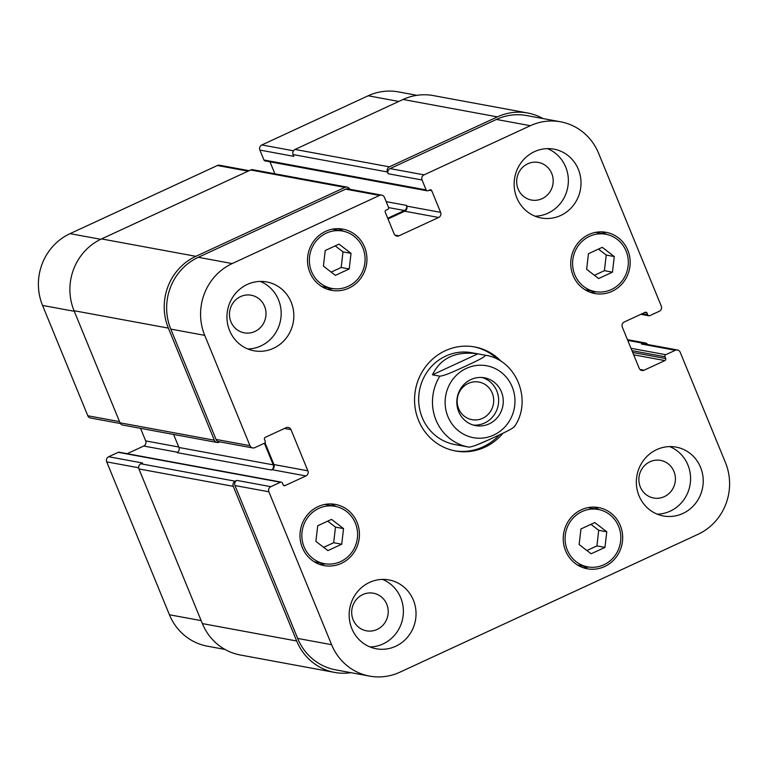 <?xml version="1.0" encoding="UTF-8"?>
<svg xmlns="http://www.w3.org/2000/svg" width="768" height="768" viewBox="0 0 768 768"><rect width="100%" height="100%" fill="white"/><g stroke="black" fill="none" stroke-linecap="round" stroke-linejoin="round"><path stroke-width="1.15" d="M473.357 425.078A24.307 23.184 100.5 0 0 484.531 423.043A24.307 23.184 100.5 0 0 498.624 399.12A24.307 23.184 100.5 0 0 482.131 377.51M468.288 383.424A19.123 18.24 100.5 0 0 457.277 403.2A19.123 18.24 100.5 0 0 471.974 419.674A19.123 18.24 100.5 0 0 482.592 418.31A19.123 18.24 100.5 0 0 493.603 398.534A19.123 18.24 100.5 0 0 478.906 382.061A19.123 18.24 100.5 0 0 468.288 383.424M489.13 423.888A24.307 23.184 -79.5 0 1 475.632 425.626A24.307 23.184 -79.5 0 1 457.238 397.517A24.307 23.184 -79.5 0 1 484.454 377.808A24.307 23.184 -79.5 0 1 503.136 398.755A24.307 23.184 -79.5 0 1 489.13 423.888M439.824 376.176L432.461 374.822L477.821 353.846L485.184 355.21C486 356.88 473.002 362.63 465.408 366.23C457.536 369.782 445.363 375.677 439.824 376.176A46.675 44.515 100.5 0 0 436.022 420.134A46.675 44.515 100.5 0 0 468.586 447.062A46.675 44.515 100.5 0 0 468.922 447.13C474.461 446.621 486.634 440.726 494.506 437.174C502.099 433.574 515.098 427.834 514.282 426.154M489.926 439.286L477.014 444.816M432.461 374.822C440.698 357.888 455.808 350.899 477.821 353.846M454.57 450.797A52.896 50.448 100.5 0 0 499.373 434.909M497.885 359.549A52.896 50.448 100.5 0 0 473.76 346.781M514.464 426.605C532.733 400.541 516.403 359.674 485.52 355.267L471.715 352.723A46.675 44.515 100.5 0 0 445.786 356.054A46.675 44.515 100.5 0 0 422.218 417.59A46.675 44.515 100.5 0 0 454.781 444.518L468.931 447.13M503.03 433.162A52.896 50.448 -79.5 0 1 455.491 450.979A52.896 50.448 -79.5 0 1 414.835 405.418A52.896 50.448 -79.5 0 1 445.306 350.717A52.896 50.448 -79.5 0 1 474.682 346.944A52.896 50.448 -79.5 0 1 501.466 361.661M281.29 482.131A1.555 1.488 100.5 0 0 280.426 482.237L270.854 486.672A3.888 3.706 100.5 0 0 268.886 491.798L331.594 644.688A54.451 51.936 100.5 0 0 369.581 676.109A54.451 51.936 100.5 0 0 399.83 672.221L697.949 534.355A54.451 51.936 100.5 0 0 725.453 462.566L680.198 352.243A3.888 3.706 100.5 0 0 675.331 350.275L665.76 354.701A1.555 1.488 100.5 0 0 664.973 356.755L665.693 358.522A1.555 1.488 -79.5 0 1 664.915 360.576L644.054 370.224A3.888 3.706 -79.5 0 1 639.187 368.256L622.31 327.101A3.888 3.706 -79.5 0 1 624.269 321.974L645.13 312.326A1.555 1.488 -79.5 0 1 647.078 313.114L647.798 314.89A1.555 1.488 100.5 0 0 649.747 315.677L659.328 311.251A3.888 3.706 100.5 0 0 661.286 306.125L598.579 153.235A54.451 51.936 100.5 0 0 560.602 121.814A54.451 51.936 100.5 0 0 530.352 125.702L424.022 174.864A3.888 3.706 100.5 0 0 422.054 180L426.134 189.926A1.555 1.488 100.5 0 0 428.083 190.714L429.792 189.926A1.555 1.488 -79.5 0 1 431.741 190.714L440.611 212.352A3.888 3.706 -79.5 0 1 438.653 217.478L398.995 235.814A3.888 3.706 -79.5 0 1 394.118 233.856L385.248 212.218A1.555 1.488 -79.5 0 1 386.026 210.163L387.744 209.376A1.555 1.488 100.5 0 0 388.522 207.322L384.451 197.386A3.888 3.706 100.5 0 0 379.574 195.418L232.224 263.558A54.451 51.936 100.5 0 0 204.73 335.357L249.974 445.68A3.888 3.706 100.5 0 0 254.851 447.648L264.422 443.222A1.555 1.488 100.5 0 0 265.21 441.168L264.48 439.392A1.555 1.488 -79.5 0 1 265.267 437.347L286.118 427.699A3.888 3.706 -79.5 0 1 290.995 429.667L307.872 470.813A3.888 3.706 -79.5 0 1 305.904 475.949L285.053 485.587A1.555 1.488 -79.5 0 1 283.104 484.8L282.374 483.024A1.555 1.488 100.5 0 0 281.29 482.131L119.117 452.208A1.555 1.488 100.5 0 0 118.253 452.323L108.672 456.749A3.888 3.706 100.5 0 0 106.714 461.875L169.421 614.765A54.451 51.936 100.5 0 0 207.398 646.186L224.957 649.421M140.544 428.342L145.69 440.899A3.888 3.706 -79.5 0 1 143.731 446.026L127.152 453.696M249.11 170.678L219.562 165.226A3.888 3.706 100.5 0 0 217.402 165.504L70.051 233.645A54.451 51.936 100.5 0 0 42.547 305.434L87.802 415.757A3.888 3.706 100.5 0 0 90.509 418.003L120.403 423.523M269.981 161.818L274.896 173.789M416.966 95.318L398.419 91.891A54.451 51.936 100.5 0 0 368.17 95.779L261.85 144.95A3.888 3.706 100.5 0 0 259.882 150.077L263.952 160.013A1.555 1.488 100.5 0 0 265.037 160.906L427.219 190.829M327.898 550.598L315.898 541.382L317.712 525.763L331.536 519.379L343.536 528.595L341.722 544.214L327.898 550.598M323.664 547.344L333.667 542.726L335.482 527.117L327.715 521.146M341.722 544.214L333.667 542.726M343.536 528.595L335.482 527.117M335.405 275.357L323.405 266.131L325.219 250.522L339.034 244.128L351.034 253.354L349.219 268.963L335.405 275.357M331.171 272.102L341.174 267.475L342.989 251.866L335.213 245.894M349.219 268.963L341.174 267.475M351.034 253.354L342.989 251.866M598.646 278.544L586.646 269.318L588.461 253.709L602.275 247.315L614.275 256.541L612.461 272.15L598.646 278.544M594.413 275.29L604.406 270.662L606.23 255.053L598.454 249.082M612.461 272.15L604.406 270.662M614.275 256.541L606.23 255.053M591.139 553.786L579.139 544.57L580.954 528.96L594.778 522.566L606.778 531.792L604.954 547.402L591.139 553.786M586.906 550.541L596.909 545.914L598.723 530.304L590.957 524.333M604.954 547.402L596.909 545.914M606.778 531.792L598.723 530.304M342.509 231.053A29.174 27.821 100.5 0 0 309.859 254.698A29.174 27.821 100.5 0 0 331.93 288.432A29.174 27.821 100.5 0 0 348.134 286.349A29.174 27.821 100.5 0 0 364.934 256.186A29.174 27.821 100.5 0 0 342.509 231.053L333.312 229.354A29.174 27.821 100.5 0 0 332.304 229.19M321.725 286.531A29.174 27.821 100.5 0 0 322.723 286.733L331.93 288.432M343.517 231.254A31.114 29.674 100.5 0 0 338.198 228.672M327.043 289.114A31.114 29.674 100.5 0 0 332.938 288.595M348.864 288.125A31.114 29.674 -79.5 0 1 331.574 290.342A31.114 29.674 -79.5 0 1 308.035 254.362A31.114 29.674 -79.5 0 1 342.864 229.142A31.114 29.674 -79.5 0 1 366.778 255.946A31.114 29.674 -79.5 0 1 348.864 288.125M335.011 506.304A29.174 27.821 100.5 0 0 302.352 529.939A29.174 27.821 100.5 0 0 324.422 563.674A29.174 27.821 100.5 0 0 340.627 561.59A29.174 27.821 100.5 0 0 357.427 531.427A29.174 27.821 100.5 0 0 335.011 506.304L325.805 504.605A29.174 27.821 100.5 0 0 324.797 504.442M314.227 561.773A29.174 27.821 100.5 0 0 315.226 561.974L324.422 563.674M336.01 506.506A31.114 29.674 100.5 0 0 330.691 503.923M319.546 564.355A31.114 29.674 100.5 0 0 325.43 563.846M341.357 563.366A31.114 29.674 -79.5 0 1 324.067 565.594A31.114 29.674 -79.5 0 1 300.528 529.603A31.114 29.674 -79.5 0 1 335.357 504.394A31.114 29.674 -79.5 0 1 359.27 531.187A31.114 29.674 -79.5 0 1 341.357 563.366M598.253 509.491A29.174 27.821 100.5 0 0 565.594 533.126A29.174 27.821 100.5 0 0 587.664 566.861A29.174 27.821 100.5 0 0 603.869 564.787A29.174 27.821 100.5 0 0 620.669 534.614A29.174 27.821 100.5 0 0 598.253 509.491L589.046 507.792A29.174 27.821 100.5 0 0 588.038 507.629M577.459 564.96A29.174 27.821 100.5 0 0 578.467 565.171L587.664 566.861M599.251 509.693A31.114 29.674 100.5 0 0 593.933 507.11M582.778 567.542A31.114 29.674 100.5 0 0 588.672 567.034M604.598 566.554A31.114 29.674 -79.5 0 1 587.309 568.781A31.114 29.674 -79.5 0 1 563.77 532.79A31.114 29.674 -79.5 0 1 598.598 507.581A31.114 29.674 -79.5 0 1 622.512 534.384A31.114 29.674 -79.5 0 1 604.598 566.554M605.75 234.24A29.174 27.821 100.5 0 0 573.101 257.885A29.174 27.821 100.5 0 0 595.171 291.619A29.174 27.821 100.5 0 0 611.376 289.536A29.174 27.821 100.5 0 0 628.176 259.373A29.174 27.821 100.5 0 0 605.75 234.24L596.554 232.541A29.174 27.821 100.5 0 0 595.546 232.378M584.966 289.718A29.174 27.821 100.5 0 0 585.965 289.92L595.171 291.619M606.749 234.451A31.114 29.674 100.5 0 0 601.43 231.869M590.285 292.301A31.114 29.674 100.5 0 0 596.179 291.782M612.096 291.312A31.114 29.674 -79.5 0 1 594.816 293.53A31.114 29.674 -79.5 0 1 571.277 257.549A31.114 29.674 -79.5 0 1 606.106 232.33A31.114 29.674 -79.5 0 1 630.019 259.133A31.114 29.674 -79.5 0 1 612.096 291.312M560.669 215.501A35.002 33.389 -79.5 0 1 541.229 217.997A35.002 33.389 -79.5 0 1 514.742 177.514A35.002 33.389 -79.5 0 1 553.93 149.146A35.002 33.389 -79.5 0 1 580.829 179.299A35.002 33.389 -79.5 0 1 560.669 215.501M273.485 348.298A35.002 33.389 -79.5 0 1 254.035 350.794A35.002 33.389 -79.5 0 1 227.558 310.31A35.002 33.389 -79.5 0 1 266.746 281.942A35.002 33.389 -79.5 0 1 293.645 312.096A35.002 33.389 -79.5 0 1 273.485 348.298M395.693 646.272A35.002 33.389 -79.5 0 1 376.253 648.778A35.002 33.389 -79.5 0 1 349.766 608.294A35.002 33.389 -79.5 0 1 388.954 579.926A35.002 33.389 -79.5 0 1 415.853 610.08A35.002 33.389 -79.5 0 1 395.693 646.272M682.877 513.475A35.002 33.389 -79.5 0 1 663.437 515.971A35.002 33.389 -79.5 0 1 636.95 475.488A35.002 33.389 -79.5 0 1 676.138 447.12A35.002 33.389 -79.5 0 1 703.037 477.274A35.002 33.389 -79.5 0 1 682.877 513.475M535.018 216.182A35.002 33.389 100.5 0 0 548.016 213.158A35.002 33.389 100.5 0 0 568.358 180.346A35.002 33.389 100.5 0 0 547.478 148.627M527.77 163.795A19.123 18.24 100.5 0 0 516.758 183.571A19.123 18.24 100.5 0 0 531.456 200.045A19.123 18.24 100.5 0 0 552.864 184.541A19.123 18.24 100.5 0 0 538.397 162.432A19.123 18.24 100.5 0 0 527.77 163.795M247.834 348.979A35.002 33.389 100.5 0 0 260.832 345.965A35.002 33.389 100.5 0 0 281.174 313.142A35.002 33.389 100.5 0 0 260.294 281.424M240.586 296.592A19.123 18.24 100.5 0 0 229.574 316.368A19.123 18.24 100.5 0 0 244.272 332.842A19.123 18.24 100.5 0 0 265.68 317.347A19.123 18.24 100.5 0 0 251.213 295.229A19.123 18.24 100.5 0 0 240.586 296.592M370.042 646.963A35.002 33.389 100.5 0 0 383.04 643.939A35.002 33.389 100.5 0 0 403.392 611.117A35.002 33.389 100.5 0 0 382.502 579.398M362.794 594.576A19.123 18.24 100.5 0 0 351.782 614.352A19.123 18.24 100.5 0 0 366.48 630.826A19.123 18.24 100.5 0 0 387.888 615.322A19.123 18.24 100.5 0 0 373.421 593.213A19.123 18.24 100.5 0 0 362.794 594.576M657.226 514.166A35.002 33.389 100.5 0 0 670.224 511.142A35.002 33.389 100.5 0 0 690.576 478.32A35.002 33.389 100.5 0 0 669.696 446.602M649.978 461.77A19.123 18.24 100.5 0 0 638.966 481.546A19.123 18.24 100.5 0 0 653.664 498.019A19.123 18.24 100.5 0 0 675.072 482.525A19.123 18.24 100.5 0 0 660.605 460.406A19.123 18.24 100.5 0 0 649.978 461.77M627.456 339.658L645.264 342.941A3.888 3.706 -79.5 0 0 643.104 343.219L641.395 344.016A3.888 3.706 -79.5 0 1 643.555 343.738L677.491 349.997M497.405 116.88L403.085 99.475A54.451 51.936 100.5 0 1 433.334 95.587L527.645 112.992A54.451 51.936 -79.5 0 0 497.405 116.88L389.366 166.838A3.888 3.706 -79.5 0 0 387.398 171.965L388.128 173.741A3.888 3.706 -79.5 0 1 390.096 168.605L496.416 119.443A54.451 51.936 -79.5 0 1 526.666 115.555L560.602 121.814M388.003 218.947L404.717 211.219A3.888 3.706 100.5 0 0 406.685 206.093L406.397 205.382L386.198 201.658M252.691 447.926L218.755 441.667A3.888 3.706 -79.5 0 1 216.048 439.421L170.794 329.098A54.451 51.936 -79.5 0 1 198.298 257.299L345.648 189.158A3.888 3.706 -79.5 0 1 347.808 188.88L381.734 195.139M264.384 443.242L273.254 464.87A3.888 3.706 100.5 0 1 271.296 469.997L271.978 469.68A3.888 3.706 100.5 0 0 273.936 464.554L264.998 442.752M369.581 676.109L335.645 669.85A54.451 51.936 -79.5 0 1 297.667 638.429L234.96 485.539A3.888 3.706 -79.5 0 1 236.918 480.413L270.854 486.672M351.034 672.682A54.451 51.936 -79.5 0 1 334.666 672.413A54.451 51.936 -79.5 0 1 296.678 640.992L233.251 486.326A3.888 3.706 -79.5 0 1 235.21 481.2L236.918 480.413M645.264 342.941A3.888 3.706 -79.5 0 1 647.597 344.477M219.869 441.869L219.206 442.176A3.888 3.706 -79.5 0 1 214.339 440.208L168.365 328.118A54.451 51.936 -79.5 0 1 195.859 256.32L344.918 187.392A3.888 3.706 -79.5 0 1 349.747 189.245M387.715 218.237L404.429 210.509A3.888 3.706 100.5 0 0 406.397 205.382M527.645 112.992A54.451 51.936 -79.5 0 1 543.043 118.579M108.672 456.749L142.608 463.008L140.899 463.795A3.888 3.706 100.5 0 0 138.931 468.931L202.368 623.597A54.451 51.936 100.5 0 0 240.355 655.008L334.666 672.413M173.597 434.438L178.944 447.475A3.888 3.706 -79.5 0 1 176.976 452.602L271.296 469.997M347.078 187.114L252.768 169.709A3.888 3.706 100.5 0 0 250.608 169.987L101.539 238.915A54.451 51.936 100.5 0 0 74.045 310.714L120.019 422.813A3.888 3.706 100.5 0 0 122.736 425.059L217.046 442.454M403.085 99.475L295.046 149.434A3.888 3.706 100.5 0 0 293.088 154.56L293.808 156.336L259.882 150.077M447.907 416.582A36.557 34.867 100.5 0 0 507.955 423.168A36.557 34.867 100.5 0 0 484.262 365.414A36.557 34.867 100.5 0 0 447.907 416.582M641.395 344.016L675.331 350.275M639.974 369.466L644.054 370.224M496.416 119.443L530.352 125.702M390.096 168.605L424.022 174.864M388.128 173.741L422.054 180M404.717 211.219L438.653 217.478M406.685 206.093L440.611 212.352M394.915 235.066L398.995 235.814M345.648 189.158L379.574 195.418M198.298 257.299L232.224 263.558M170.794 329.098L204.73 335.357M216.048 439.421L249.974 445.68M284.467 428.467L290.995 429.667M273.936 464.554L307.872 470.813M271.978 469.68L305.904 475.949M234.96 485.539L268.886 491.798M297.667 638.429L331.594 644.688M398.842 101.443L368.17 95.779M293.482 150.787L261.85 144.95M248.074 171.158L217.402 165.504M100.733 239.299L70.051 233.645M74.285 311.29L42.547 305.434M119.53 421.613L87.802 415.757M178.742 446.995L145.69 440.899M177.562 452.266L143.731 446.026M138.653 467.77L106.714 461.875M201.149 620.621L169.421 614.765M296.678 640.992L202.368 623.597M233.251 486.326L138.931 468.931M235.21 481.2L140.899 463.795M280.426 482.237L118.253 452.323M285.053 485.587L283.421 485.29M273.254 464.87L178.944 447.475M214.339 440.208L120.019 422.813M168.365 328.118L74.045 310.714M195.859 256.32L101.539 238.915M344.918 187.392L250.608 169.987M404.429 210.509L388.608 207.59M431.741 190.714L429.13 190.234M426.134 189.926L263.952 160.013M387.398 171.965L293.088 154.56M389.366 166.838L295.046 149.434M647.798 314.89L641.933 313.805M647.078 313.114L644.467 312.634M664.915 360.576L633.667 354.816M665.693 358.522L632.698 352.435M664.973 356.755L631.968 350.659M665.76 354.701L630.989 348.288M643.104 343.219L627.754 340.387M640.848 314.304L648.883 315.792"/></g></svg>
